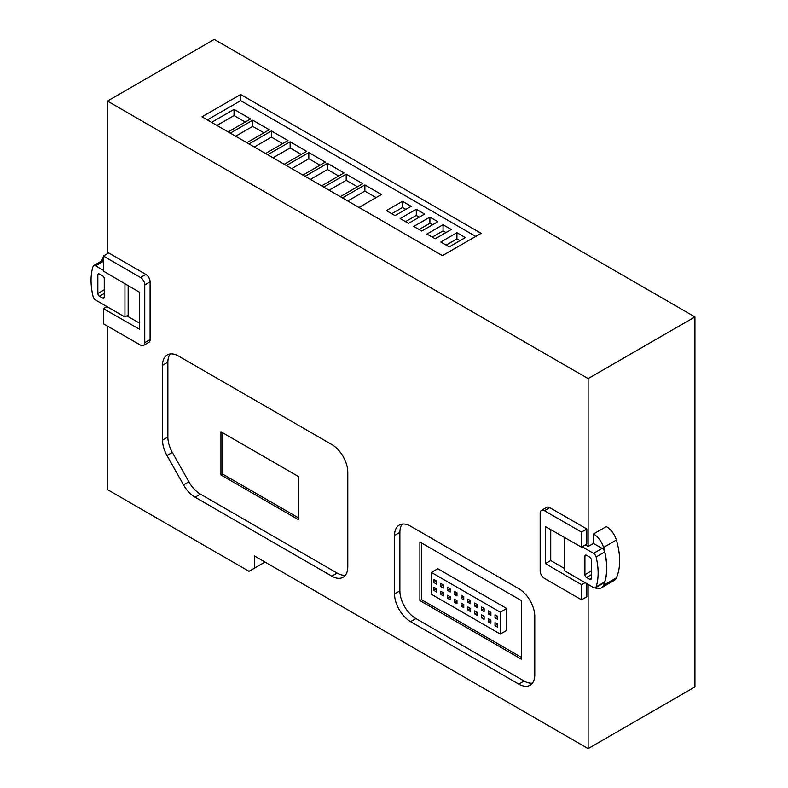 <?xml version="1.0" encoding="UTF-8"?>
<svg xmlns="http://www.w3.org/2000/svg" width="788" height="788" viewBox="0 0 788 788"><rect width="100%" height="100%" fill="white"/><g stroke="black" fill="none" stroke-linecap="round" stroke-linejoin="round"><path stroke-width="1.18" d="M595.462 587.759L604.002 582.825A3.635 2.098 -120 0 0 604.662 581.928A60.223 34.77 -120 0 0 604.662 552.004A3.438 1.98 -120 0 0 602.298 548.487A3.438 1.98 -120 0 0 602.111 548.399L593.571 553.324A3.438 1.98 60 0 1 593.748 553.422A3.438 1.98 60 0 1 596.112 556.939A60.223 34.77 60 0 1 596.112 586.863A3.635 2.098 60 0 1 595.462 587.759A3.635 2.098 60 0 1 593.571 587.543L564.228 570.601L564.228 537.317M103.386 270.323L95.604 265.832A3.438 1.98 -120 0 0 95.427 265.714A3.438 1.98 -120 0 0 93.703 265.546A3.438 1.98 -120 0 0 93.063 266.502A60.223 34.77 -120 0 0 93.063 296.426A3.635 2.098 -120 0 0 95.604 300.041L124.947 316.983L128.158 315.131L128.158 285.611M93.703 265.546L102.253 260.611A3.438 1.98 60 0 1 103.386 260.532M107.454 253.677L107.454 101.071L214.277 39.4L694.937 316.914L694.937 686.929L588.124 748.6L254.327 555.885L254.327 568.217L265.014 562.051M694.937 316.914L588.124 378.585L588.124 546.488L593.462 543.405L593.462 533.988L606.287 526.591A15.11 8.727 60 0 1 616.374 540.016A60.42 34.889 60 0 1 616.374 577.84L603.549 585.248A15.11 8.727 60 0 1 601.244 587.907A15.11 8.727 60 0 1 595.157 587.887M588.124 584.4L588.124 748.6M107.454 101.071L588.124 378.585M442.462 255.637L202.014 116.811L240.645 94.501L481.104 233.327L442.462 255.637M254.327 568.217L248.988 571.3L107.454 489.594L107.454 326.104M588.124 546.488L585.415 544.922M139.506 323.119L126.829 315.899M145.819 274.411L108.724 252.948L103.386 256.031L103.386 271.121L139.506 292.25L139.506 329.246L103.386 308.669L103.386 323.76L140.481 345.124A6.038 3.487 -120 0 0 143.495 345.42A6.038 3.487 -120 0 0 144.746 342.652L144.746 284.901L150.094 281.818A6.038 3.487 -120 0 0 145.819 274.411L140.481 277.494L103.386 256.031M143.495 345.42L148.843 342.337A6.038 3.487 -120 0 0 150.094 339.569L150.094 281.818M331.768 576.146A22.655 13.081 -120 0 0 343.095 577.269A22.655 13.081 -120 0 0 347.794 566.897L347.794 472.278A22.655 13.081 -120 0 0 331.768 444.531L178.541 356.068A22.655 13.081 -120 0 0 167.214 354.945A22.655 13.081 -120 0 0 162.525 365.317L162.525 440.128A22.655 13.081 -120 0 0 167.007 455.543L183.515 484.886A22.655 13.081 -120 0 0 195.06 497.218L331.768 576.146L337.106 573.063A22.655 13.081 -120 0 0 345.449 575.181M394.552 593.896A22.655 13.081 -120 0 0 410.578 621.643L518.76 684.102A22.655 13.081 -120 0 0 530.088 685.225A22.655 13.081 -120 0 0 534.776 674.853L534.776 616.393A22.655 13.081 -120 0 0 518.76 588.646L410.578 526.187A22.655 13.081 -120 0 0 399.25 525.064A22.655 13.081 -120 0 0 394.552 535.436L394.552 593.896L399.89 590.813A22.655 13.081 -120 0 0 415.916 618.56L524.099 681.019A22.655 13.081 -120 0 0 532.442 683.137M564.228 568.394L550.743 560.504L550.743 529.635M581.514 532.077L586.853 528.994L586.853 544.084L581.514 547.168L581.514 532.077L544.419 510.713A6.038 3.487 60 0 0 541.405 510.417A6.038 3.487 60 0 0 540.154 513.185L540.154 570.936A6.038 3.487 60 0 0 544.419 578.333L581.514 599.806L586.853 596.723L586.853 583.662M586.853 528.994L549.768 507.63A6.038 3.487 -120 0 0 546.744 507.334L541.405 510.417M601.244 587.907L614.059 580.5A15.11 8.727 -120 0 0 616.374 577.84M593.462 533.988A15.11 8.727 60 0 1 603.549 547.414A60.42 34.889 60 0 1 603.549 585.248M240.645 94.501L240.645 100.667L207.352 119.894M475.765 236.41L240.645 100.667M101.632 260.976A60.42 34.889 60 0 1 102.706 258.257A15.11 8.727 60 0 1 103.386 257.095M593.571 553.324L582.214 546.774M593.462 543.405L602.111 548.399M95.604 265.832L103.386 261.34M124.947 316.983L124.947 283.739M106.961 306.601L103.386 308.669M140.481 277.494A6.038 3.487 60 0 1 144.746 284.901M170.208 353.95A22.655 13.081 -120 0 0 167.864 362.234L167.864 437.044A22.655 13.081 -120 0 0 172.345 452.46L188.864 481.803A22.655 13.081 -120 0 0 200.398 494.135L337.106 573.063M402.235 524.079A22.655 13.081 -120 0 0 399.89 532.353L399.89 590.813M550.743 560.504L545.394 563.587L545.394 526.591L581.514 547.168M585.09 582.647L581.514 584.716L545.394 563.587M581.514 599.806L581.514 584.716M342.455 197.887L364.883 184.944L381.441 194.498L359.003 207.451M323.76 187.101L346.188 174.148L362.746 183.702L340.317 196.655M305.064 176.305L327.493 163.352L344.051 172.917L321.622 185.86M286.369 165.51L308.807 152.567L325.355 162.121L302.927 175.074M267.684 154.724L290.112 141.771L306.67 151.326L284.232 164.278M248.988 143.928L271.417 130.975L287.975 140.54L265.546 153.493M230.293 133.133L252.721 120.19L269.279 129.744L246.851 142.697M211.598 122.347L234.036 109.394L250.594 118.949L228.156 131.901M449.219 246.9L440.807 242.034L456.932 232.726L465.344 237.592L449.219 246.9M443.063 224.728L451.307 229.485L435.183 238.794L426.938 234.036L443.063 224.728L443.063 230.894L432.287 237.119M429.893 217.124L437.872 221.724L421.747 231.032L413.769 226.432L429.893 217.124L429.893 223.29L419.108 229.515M416.291 209.263L424.604 214.06L408.479 223.368L400.166 218.572L416.291 209.263L416.291 215.429L405.505 221.655M402.51 201.314L411.159 206.308L395.034 215.617L386.386 210.623L402.51 201.314L402.51 207.48L391.725 213.706M104.252 293.481L99.446 296.258A2.265 1.31 60 0 1 97.84 293.481L97.84 274.982A2.265 1.31 60 0 1 98.313 273.938A2.265 1.31 60 0 1 99.446 274.057L97.84 274.982M104.252 297.184A2.265 1.31 60 0 1 103.78 298.219A2.265 1.31 60 0 1 102.647 298.1L104.252 297.184L104.252 278.676A2.265 1.31 60 0 0 102.647 275.908L99.446 274.057M99.446 296.258L102.647 298.1M604.662 581.928L596.112 586.863M591.325 578.392A2.265 1.31 60 0 1 590.862 579.426A2.265 1.31 60 0 1 589.729 579.318L591.325 578.392L591.325 559.894A2.265 1.31 60 0 0 589.729 557.116L586.518 555.264L584.923 556.19L584.923 574.688L591.325 570.995M591.325 574.688L586.518 577.466L589.729 579.318M586.518 577.466A2.265 1.31 60 0 1 584.923 574.688M584.923 556.19A2.265 1.31 60 0 1 585.385 555.156A2.265 1.31 60 0 1 586.518 555.264M604.662 552.004L596.112 556.939M298.386 519.656L220.945 474.947L220.945 431.775L298.386 476.484L298.386 519.656M521.37 659.182L419.896 600.594L419.896 542.006L521.37 600.594L521.37 659.182M376.093 197.581L364.883 191.11L364.883 184.944M364.883 191.11L347.794 200.97M357.407 186.786L346.188 180.314L346.188 174.148M346.188 180.314L329.098 190.184M338.712 176L327.493 169.518L327.493 163.352M327.493 169.518L310.403 179.388M320.017 165.204L308.807 158.733L308.807 152.567M308.807 158.733L291.718 168.593M301.331 154.409L290.112 147.937L290.112 141.771M290.112 147.937L273.022 157.807M282.636 143.623L271.417 137.142L271.417 130.975M271.417 137.142L254.327 147.011M263.941 132.827L252.721 126.356L252.721 120.19M252.721 126.356L235.632 136.226M245.245 122.041L234.036 115.56L234.036 109.394M234.036 115.56L216.946 125.43M456.932 232.726L456.932 238.892L446.146 245.127M460.005 240.675L456.932 238.892M445.969 232.568L443.063 230.894M432.523 224.807L429.893 223.29M419.255 217.143L416.291 215.429M405.82 209.391L402.51 207.48M222.551 432.701L222.551 474.021L220.945 474.947M222.551 474.021L298.386 517.805M421.491 542.932L421.491 599.668L419.896 600.594M421.491 599.668L521.37 657.33M506.723 608.513L506.723 630.38L500.321 634.074L500.321 612.217L506.723 608.513L437.783 568.709L431.371 572.413L431.371 594.27L500.321 634.074M500.321 612.217L431.371 572.413M436.631 588.892L436.631 591.975L433.961 590.429L433.961 587.346L436.631 588.892L433.961 590.429M443.417 592.803L443.417 595.895L440.748 594.349L440.748 591.266L443.417 592.803L440.748 594.349M450.204 596.723L450.204 599.806L447.525 598.269L447.525 595.186L450.204 596.723L447.525 598.269M456.981 600.643L456.981 603.726L454.312 602.18L454.312 599.097L456.981 600.643L454.312 602.18M463.768 604.554L463.768 607.637L461.098 606.1L461.098 603.017L463.768 604.554L461.098 606.1M470.544 608.474L470.544 611.557L467.875 610.01L467.875 606.927L470.544 608.474L467.875 610.01M477.331 612.384L477.331 615.467L474.662 613.931L474.662 610.848L477.331 612.384L474.662 613.931M484.118 616.305L484.118 619.388L481.448 617.841L481.448 614.758L484.118 616.305L481.448 617.841M490.894 620.215L490.894 623.298L488.225 621.762L488.225 618.678L490.894 620.215L488.225 621.762M497.681 624.135L497.681 627.218L495.012 625.682L495.012 622.589L497.681 624.135L495.012 625.682M497.681 616.305L497.681 619.388L495.012 617.841L495.012 614.758L497.681 616.305L495.012 617.841M490.894 612.384L490.894 615.467L488.225 613.931L488.225 610.848L490.894 612.384L488.225 613.931M484.118 608.474L484.118 611.557L481.448 610.01L481.448 606.927L484.118 608.474L481.448 610.01M477.331 604.554L477.331 607.637L474.662 606.1L474.662 603.017L477.331 604.554L474.662 606.1M470.544 600.643L470.544 603.726L467.875 602.18L467.875 599.097L470.544 600.643L467.875 602.18M463.768 596.723L463.768 599.806L461.098 598.269L461.098 595.186L463.768 596.723L461.098 598.269M456.981 592.803L456.981 595.895L454.312 594.349L454.312 591.266L456.981 592.803L454.312 594.349M450.204 588.892L450.204 591.975L447.525 590.429L447.525 587.346L450.204 588.892L447.525 590.429M443.417 584.972L443.417 588.055L440.748 586.518L440.748 583.435L443.417 584.972L440.748 586.518M436.631 581.061L436.631 584.144L433.961 582.598L433.961 579.515L436.631 581.061L433.961 582.598M603.549 547.414L616.374 540.016M150.094 339.569L144.746 342.652M195.06 497.218L200.398 494.135M183.515 484.886L188.864 481.803M167.007 455.543L172.345 452.46M162.525 440.128L167.864 437.044M162.525 365.317L167.864 362.234M524.099 681.019L518.76 684.102M410.578 621.643L415.916 618.56M394.552 535.436L399.89 532.353M544.419 510.713L549.768 507.63M97.84 293.481L104.252 289.777"/></g></svg>
